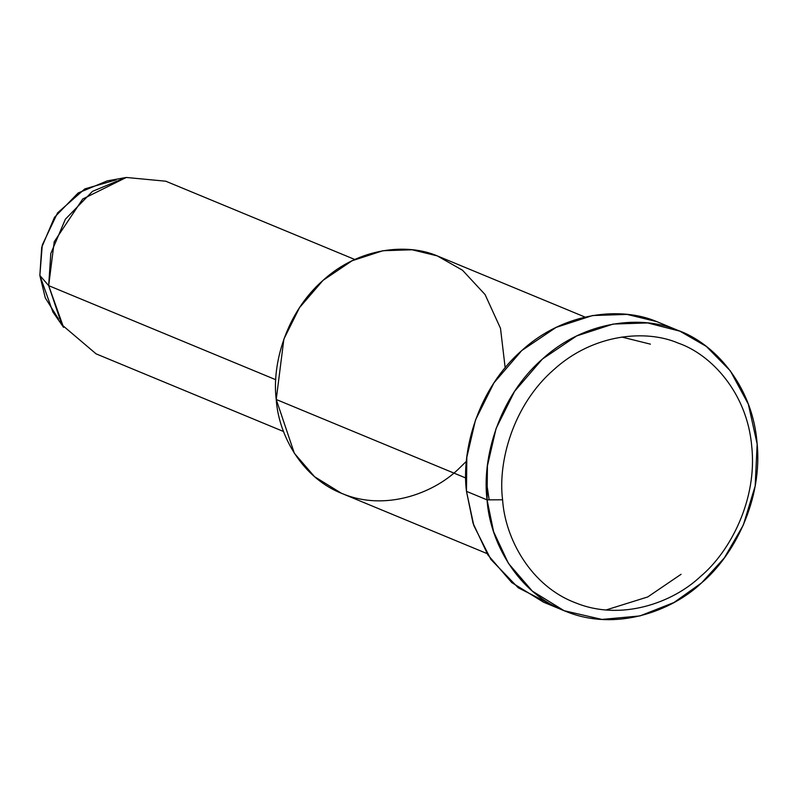 <?xml version="1.0" encoding="UTF-8"?>
<svg xmlns="http://www.w3.org/2000/svg" width="797" height="797" viewBox="0 0 797 797"><rect width="100%" height="100%" fill="white"/><g stroke="black" fill="none" stroke-linecap="round" stroke-linejoin="round"><path stroke-width="1.2" d="M554.035 605.949L518.229 587.778L490.852 559.364L473.836 525.621L466.474 491.341L487.067 499.868L502.588 499.779C497.707 461.852 513.109 405.085 553.646 369.808C593.416 333.455 646.287 329.32 678.217 343.108C711.133 354.386 747.247 392.921 751.73 446.38C757.519 499.56 730.132 551.703 700.673 576.341C672.638 602.99 621.122 621.222 576.101 603.04C530.553 586.213 505.059 538.214 502.588 499.779L487.067 499.868C489.747 541.502 517.353 593.506 566.707 611.747C615.473 631.443 671.283 611.678 701.659 582.816C733.569 556.117 763.227 499.639 756.971 442.026C752.109 384.104 712.986 342.361 677.33 330.147C642.731 315.213 585.456 319.687 542.378 359.068C498.464 397.295 481.777 458.793 487.067 499.868L487.415 465.856L496.083 428.507L514.563 391.347L542.378 359.068L576.689 335.926L613.172 324.06L647.632 322.934L679.911 331.183L706.311 346.406L730.311 370.824L748.343 404.199L757.15 444.049L755.177 485.961L743.302 525.103L724.334 557.9L701.659 582.816L673.973 602.512L639.941 615.932L601.924 619.428L564.117 610.711L532.346 591.125L508.466 563.439L493.622 531.758L487.067 499.868L466.474 491.341C461.194 450.265 477.881 388.767 521.786 350.541C564.874 311.159 622.148 306.686 656.738 321.619M354.785 259.483L165.766 181.208L126.285 177.462L82.719 199.011L54.226 241.73L48.677 285.655L39.85 275.473L52.891 311.986L63.581 327.388L48.677 285.655L50.799 253.536L65.394 219.185L92.472 191.37L125.637 177.572L107.196 180.899L78.166 192.974L54.475 217.312L41.713 247.369L39.85 275.473L48.677 285.655L61.847 324.768L96.098 353.858L283.533 431.506M58.51 319.039L45.27 297.849L39.85 275.473L42.281 245.008L57.553 212.899L84.811 188.899L116.143 179.883M48.677 285.655L275.792 379.731L48.677 285.655M466.424 461.284L457.817 469.672C432.113 494.1 384.891 510.817 343.627 494.15C301.864 478.718 278.502 434.724 276.23 399.486C271.767 364.727 285.884 312.693 323.034 280.355C359.497 247.03 407.954 243.234 437.224 255.877L462.529 270.243L485.084 294.581L500.496 328.314L505.168 367.746M621.78 337.041L650.422 344.155M489.149 499.858L487.236 486.887M585.018 317.067L437.224 255.877L412.099 249.78L382.939 250.726L352.075 260.768L323.034 280.355L299.503 307.662L283.871 339.104L276.23 399.486L465.757 477.991L276.23 399.486L294.342 453.274L314.556 476.696L341.435 493.273L487.047 553.586M681.066 574.288L647.752 596.943L606.099 609.954M679.911 331.183L656.738 321.619L627.05 314.407L592.579 315.532L556.107 327.398L521.786 350.541L493.971 382.819L475.5 419.979L466.823 457.329L466.474 491.341L473.039 523.231L487.874 554.911L511.764 582.597L543.534 602.183L564.117 610.711M502.588 499.779C505.059 538.214 530.553 586.213 576.101 603.04C621.122 621.222 672.638 602.99 700.673 576.341C730.132 551.703 757.519 499.56 751.73 446.38C747.247 392.921 711.133 354.386 678.217 343.108C646.287 329.32 593.416 333.455 553.646 369.808C513.109 405.085 497.707 461.852 502.588 499.779"/></g></svg>
